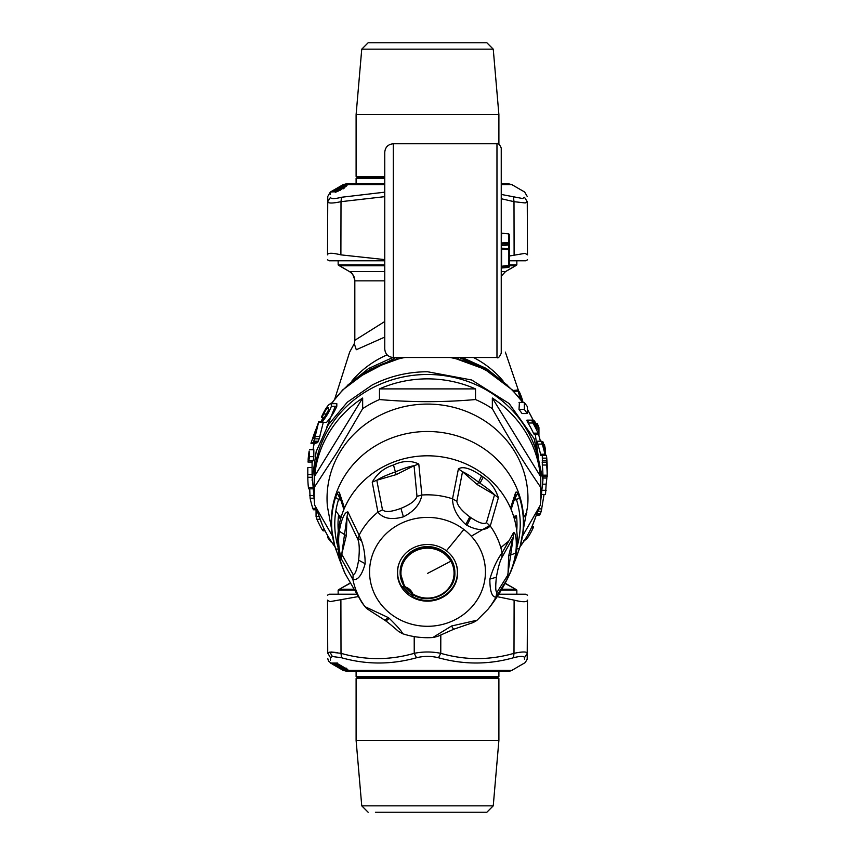<?xml version="1.0" encoding="UTF-8"?>
<svg xmlns="http://www.w3.org/2000/svg" width="855" height="855" viewBox="0 0 855 855"><rect width="100%" height="100%" fill="white"/><g stroke="black" fill="none" stroke-linecap="round" stroke-linejoin="round"><path stroke-width="1.28" d="M375.43 812.25L486.837 812.25L375.43 812.25M368.163 812.25L361.751 805.838L493.25 805.838L498.893 740.43L498.893 678.571L356.108 678.571L356.108 740.43L498.893 740.43M498.893 678.571L497.183 677.588L357.818 677.588L356.108 678.571M357.818 677.588L356.108 676.604L498.893 676.604L498.893 671.175M524.468 657.741L527.257 653.327C527.225 660.349 527.225 660.349 527.257 653.327C526.947 651.531 522.533 651.531 513.994 653.327L513.502 657.741C520.492 655.956 524.147 655.956 524.468 657.741C524.735 664.763 524.735 664.763 524.468 657.741L524.521 659.152M513.502 657.741C488.622 664.763 463.602 664.763 438.465 657.741C431.155 655.956 423.845 655.956 416.535 657.741C391.387 664.763 366.378 664.763 341.498 657.741L332.232 656.49M330.436 660.391L330.532 657.741C330.265 664.763 330.265 664.763 330.532 657.741L332.36 656.469L329.902 652.055L341.006 653.327L341.498 657.741M353.318 660.466L354.825 660.755M522.64 656.469L521.005 656.416M345.014 669.882L333.995 663.704L333.194 663.095L334.551 663.181L337.041 664.677M338.377 665.062L334.871 663.095L333.194 663.095M333.514 663.138L336.165 663.523L338.751 665.243M341.947 667.349L338.633 665.318M338.484 665.414A0.641 0.566 -76.4 0 1 338.43 665.404L341.177 666.676L342.192 667.595L341.241 667.434L340.001 665.874M341.241 667.434L341.241 667.434A0.641 0.62 90.6 0 0 341.434 667.616L344.875 669.732L342.192 667.595M343.208 669.882L339.446 667.616A0.641 0.641 0 0 1 339.253 667.456L339.243 667.434A0.641 0.631 90.9 0 0 339.446 667.616L331.323 663.095L332.723 663.181M336.613 665.276L331.323 663.095M331.569 663.138L335.951 665.126M339.243 667.434L336.154 665.318M336.496 665.243L335.32 665.105A0.641 0.631 90.9 0 0 335.823 665.372L335.919 665.329A0.641 0.641 0 0 0 336.068 665.393L336.068 665.393A0.641 0.588 -72.9 0 0 336.111 665.404L339.702 667.413M342.566 669.85L331.259 663.031M335.278 665.243L330.575 663.095M330.607 663.106L334.497 665.126M338.495 667.52A0.641 0.609 -53.7 0 0 338.569 667.573L334.7 665.318M339.852 668.247L338.708 667.637L339.852 668.247M347.803 669.657L336.923 663.704L336.25 663.085L337.554 663.17M336.646 663.127L347.098 669.166L336.25 663.085M336.207 663.608L337.875 665.094M361.751 49.163L493.25 49.163L486.837 42.75L368.163 42.75L361.751 49.163L356.108 114.57L356.108 176.429L384.75 176.429M356.108 176.429L357.818 177.413L384.75 177.413M334.583 665.105L334.444 665.147A0.641 0.641 74.1 0 0 334.647 665.34A0.641 0.62 -66.5 0 0 334.711 665.372L335.395 665.308M335.203 665.243L334.22 665.008M335.32 665.105L334.177 663.608M336.143 665.425L336.068 665.393A0.641 0.588 -72.9 0 1 335.94 665.34A0.641 0.631 85.5 0 1 335.737 665.147L335.598 665.094M338.067 665.147L338.911 665.276L338.067 665.147A0.641 0.62 87.3 0 0 338.27 665.34A0.641 0.566 -76.4 0 0 338.43 665.404L339.018 665.308L338.43 665.404A0.641 0.641 0 0 1 338.313 665.361L339.007 665.308M335.844 663.523L336.378 663.843M338.206 665.372L340.824 666.943M345.794 669.166L345.644 668.15M347.226 669.882L336.923 663.704M347.675 669.561L347.034 669.7L346.264 668.15M347.034 668.973L347.793 669.7L347.034 668.973M334.743 665.382L335.406 665.308L334.743 665.382A0.641 0.62 -66.5 0 1 334.711 665.372L338.516 667.541A0.641 0.641 0 0 0 338.666 667.627L339.072 667.595M339.371 667.573L332.253 663.704M342.502 669.412L341.498 669.102M342.812 668.129L333.91 663.031M334.861 662.935L333.995 663.704M343.945 669.134L343.015 669.102M341.177 666.676L341.989 667.413M337.607 664.388L338.43 665.126M493.25 49.163L498.893 114.57L356.108 114.57M384.75 178.396L356.108 178.396L356.108 183.825M336.87 663.085L337.426 663.02L336.87 663.085M330.853 663.095L331.526 663.031L330.853 663.095M336.068 665.382L336.71 665.308L336.068 665.382M332.328 663.095L332.958 663.031L332.328 663.095M334.871 663.095L335.47 663.031L334.871 663.095M344.918 187.17L343.956 187.544M345.345 186.871L343.753 187.416M338.324 190.932L337.191 191.563M343.122 188.912C345.463 187.245 345.185 187.106 342.289 188.517M338.505 190.686L337.917 191.039M344.586 185.375L342.182 187.234M344.362 185.129L342.246 186.711M341.038 187.63L342.203 186.08A0.641 0.631 -92.3 0 1 342.406 185.888L342.844 185.888A0.641 0.631 -87.7 0 0 342.641 186.08L341.027 187.63M342.011 186.892L341.231 186.892L342.684 185.706M336.4 189.896L338.12 188.955M338.751 188.431L341.455 187.074M404.768 587.15L412.292 594.257C429.189 606.045 455.875 592.633 454.86 572.839A27.36 25.714 0 0 0 451.515 560.517A27.36 25.714 180 0 0 420.735 547.937A27.36 25.714 180 0 0 400.14 572.839A27.36 25.714 180 0 0 403.485 585.173A27.36 25.714 180 0 0 404.768 587.15L405.441 587.022C409.032 588.261 411.458 590.538 412.719 593.872L412.719 593.872A26.558 24.955 180 0 0 445.412 591.564A26.558 24.955 180 0 0 450.809 561.169A427.5 128.314 149.8 0 1 427.5 573.416M342.064 188.175L342.267 187.331L346.211 186.219M342.15 187.138L340.568 188.143L342.15 187.138C348.252 183.964 348.797 184.231 343.763 187.929L335.662 192.204M340.568 188.143L342.919 187.608L342.78 188.656L343.539 187.801L340.108 190.291M342.77 187.801L343.539 187.801L342.919 187.608M338.847 189.874L339.67 189.233M339.04 189.778L340.151 189.671L339.04 189.778C340.579 188.389 340.012 188.634 337.319 190.515L336.4 191.306L337.362 190.793L336.902 190.334C340.258 188.442 341.017 188.196 339.179 189.586L339.04 189.778M336.902 190.334L335.641 192.086M343.828 185.845L332.542 191.841M343.325 185.311L342.374 185.898A0.641 0.641 0 0 0 342.203 186.059M343.079 185.182L333.375 191.798M341.07 186.315L332.937 191.98L344.8 185.182M341.818 185.749L339.905 187.277M340.6 186.871L342.299 185.15M384.75 184.68L343.069 184.68L339.146 187.459M454.86 572.583A27.36 25.714 180 0 0 454.86 572.326A27.36 25.714 180 0 0 451.515 560.004A27.36 25.714 180 0 0 420.735 547.414A27.36 25.714 180 0 0 400.14 572.326A27.36 25.714 180 0 0 400.14 572.583M497.172 596.662L514.112 600.135L513.994 653.327C489.562 660.349 465.152 660.349 440.763 653.327C431.925 651.531 423.075 651.531 414.237 653.327L416.535 657.741M440.806 634.966L440.763 653.327L438.465 657.741M337.64 652.654L331.195 651.991M327.764 653.145L330.532 657.741M357.828 596.662L329.902 601.664L327.518 600.135L327.743 653.327L327.518 600.135C327.486 593.498 327.486 593.498 327.518 600.135C327.486 593.498 327.486 593.498 327.518 600.135L327.743 653.327C327.775 660.349 327.775 660.349 327.743 653.327L329.902 652.055M335.791 191.114C334.102 192.589 334.904 192.589 338.206 191.114L346.692 185.695M343.507 185.524L342.844 186.871M342.374 185.898L343.528 185.129M332.852 191.424L332.274 191.819M342.577 185.332L331.077 191.905L342.77 185.15M339.499 186.753L338.473 187.363M339.04 187.363A0.641 0.609 -126.6 0 0 338.58 187.416L338.43 187.405M331.644 191.958L330.949 191.883L332.103 191.435M342.128 185.225L331.622 191.296M457.307 568.618L457.425 572.326A29.925 28.119 180 0 1 442.441 596.694A29.925 28.119 180 0 1 412.495 596.651A10.688 10.046 180 0 0 412.217 594.204M457.425 572.326A29.925 28.119 180 0 0 455.074 561.393M399.926 561.393A29.925 28.119 180 0 0 397.575 572.326A29.925 28.119 180 0 0 401.241 585.814A29.925 28.119 180 0 0 401.615 586.434A10.688 10.046 180 0 1 401.807 586.434A10.688 10.046 180 0 1 404.468 586.744M356.108 676.604L356.108 671.175L346.254 671.175L343.069 670.32L511.931 670.32L525.205 662.604L527.193 659.184L527.482 600.135C527.514 593.498 527.514 593.498 527.482 600.135C527.514 593.498 527.514 593.498 527.482 600.135C527.161 602.251 522.704 602.251 514.112 600.135M330.436 194.609L330.329 192.033L327.764 196.458L327.743 201.673L330.532 197.259C330.265 190.238 330.265 190.238 330.532 197.259C330.853 199.044 334.508 199.044 341.498 197.259L384.75 192.172M501.244 194.448L522.64 198.531L524.468 197.259C524.735 190.238 524.735 190.238 524.468 197.259C524.735 190.238 524.735 190.238 524.468 197.259L527.257 201.673C527.225 194.651 527.225 194.651 527.257 201.673L527.482 254.865C527.514 261.502 527.514 261.502 527.482 254.865C527.514 261.502 527.514 261.502 527.482 254.865L527.257 201.673L525.451 202.902M332.413 198.531L333.942 198.584M397.693 568.618L397.575 572.326M527.514 595.198L525.825 594.225L498.743 594.225M356.257 594.225L329.175 594.225L327.486 595.198M525.098 202.945L513.994 201.673L513.502 197.259M384.75 196.661L341.006 201.673L340.889 254.865C332.296 252.749 327.839 252.749 327.518 254.865L327.743 201.673C327.775 194.651 327.775 194.651 327.743 201.673C328.053 203.469 332.467 203.469 341.006 201.673L341.498 197.259M457.628 571.984L457.094 576.494M397.372 571.984L397.906 576.505M402.139 586.434L408.594 593.199L413.051 595.988M527.482 254.865L525.098 253.337L509.58 255.976M340.889 254.865L384.75 259.599M327.518 254.865C327.486 261.502 327.486 261.502 327.518 254.865C327.486 261.502 327.486 261.502 327.518 254.865L327.743 201.673M514.496 519.316L516.505 515.757A89.486 84.1 0 0 1 516.73 530.902M514.357 518.835L516.505 515.757L513.652 516.431M408.594 594.888A30.139 28.322 180 0 0 440.507 598.382A30.139 28.322 180 0 0 457.639 572.839A30.139 28.322 180 0 0 446.406 550.78A30.139 28.322 180 0 0 414.493 547.286A30.139 28.322 180 0 0 397.361 572.839A30.139 28.322 180 0 0 408.594 594.888M338.27 530.902A89.486 84.1 0 0 1 338.495 515.757L340.504 519.316M341.348 516.431L338.495 515.757L340.643 518.835M509.58 260.775L525.825 260.775L527.514 259.802M327.486 259.802L329.175 260.775L384.75 260.775M477.357 484.678L494.532 494.788L486.474 522.651C483.983 524.607 478.757 522.918 470.806 517.596L469.79 516.88C461.828 510.927 457.511 505.733 456.848 501.287L462.523 471.714L477.357 484.678L478.565 482.22L479.965 483.225C486.303 487.414 491.165 491.272 494.532 494.788L498.38 497.76L490.257 526.028L486.474 522.651M501.864 557.545L502.088 552.864L513.673 532.441L513.235 537.229L508.704 555.782L507.977 574.817L496.979 592.344C495.558 592.055 495.366 587.011 496.381 577.189C498.048 567.827 499.876 561.286 501.864 557.545L513.235 537.229L510.67 555.045L508.704 555.782M507.09 579.391L510.67 555.045L515.64 553.078C514.411 561.724 511.568 570.499 507.09 579.391L495.879 597.175L496.979 592.344M456.848 501.287L452.53 498.818C452.68 508.148 457.104 516.709 465.783 524.521L466.98 525.344C477.357 530.709 485.116 530.934 490.257 526.028A75.924 71.339 180 0 1 502.088 552.864C497.129 559.587 493.057 568.34 489.851 579.124C489.872 591.051 491.882 597.068 495.879 597.175A75.924 71.339 180 0 1 488.023 609.241L476.844 620.431L473.317 622.493L453.941 629.162L437.899 636.28L433.303 637.499C422.776 638.247 412.516 636.975 402.513 633.694L398.494 631.375C400.055 632.818 390.34 624.022 385.349 620.634L384.333 619.907C361.9 605.532 368.035 609.551 365.021 606.687L388.02 617.46C385.915 619.629 384.643 620.388 384.194 619.747M477.058 620.217L451.568 625.999L433.122 637.328M402.47 633.534C402.32 631.931 397.896 626.854 389.217 618.293L388.02 617.46M416.994 496.349C415.658 500.56 410.293 504.557 400.91 508.362L403.432 516.815C414.077 511.386 420.222 504.129 421.878 495.024L418.79 464.03L414.055 465.719C409.395 466.456 403.175 468.529 395.395 471.928C387.486 474.632 381.287 477.4 376.788 480.221L396.154 474.632L414.055 465.719L416.994 496.349L421.878 495.024A75.924 71.339 180 0 1 452.53 498.818L458.398 468.925L462.523 471.714C466.595 473.531 471.939 477.037 478.565 482.22L481.622 475.893L483.267 477.122L479.965 483.225M353.136 574.549L352.912 579.487C357.871 580.492 361.943 575.223 365.149 563.691C365.128 552.512 363.119 543 359.121 535.177L347.91 511.931L347.023 516.666L346.296 535.69L341.765 554.254L347.023 516.666L358.021 539.751C359.442 543.908 359.634 550.706 358.619 560.153C356.952 569.879 355.124 574.678 353.136 574.549L341.765 554.254L341.327 558.892C338.633 549.113 337.971 539.9 339.36 531.265L346.296 535.69M400.91 508.362C391.28 511.963 385.135 512.434 382.484 509.783L377.942 512.124A75.924 71.339 180 0 0 359.121 535.177L358.021 539.751M418.79 464.03C411.127 460.332 402.694 460.653 393.482 464.992C384.216 467.845 377.13 473.563 372.224 482.145L376.788 480.221L382.484 509.783M403.432 516.815C391.547 520.161 383.051 518.6 377.942 512.124L372.224 482.145M338.153 594.225L338.153 590.1L353.735 590.1M516.848 594.225L516.848 590.1L501.265 590.1M338.153 590.1L339.435 589.213L338.153 590.1M514.24 500.239L516.42 499.48A4.275 1.4 -17.5 0 0 519.445 497.375A95.888 90.106 0 0 1 519.883 547.093L519.883 547.093A95.888 90.106 0 0 1 519.445 548.536L510.51 572.284A89.775 84.356 180 0 0 510.51 508.03L515.544 492.769C516.26 490.984 517.564 492.512 519.445 497.375M515.041 497.631L516.42 499.48A92.735 87.146 0 0 1 516.965 547.168M498.38 497.76C495.569 488.889 490.535 482.017 483.267 477.122M513.673 532.441C516.591 533.349 516.805 545.95 515.64 553.078M458.398 468.925C464.447 464.97 475.273 471.586 481.622 475.893M361.911 602.593L364.743 606.323A75.924 71.339 180 0 1 352.912 579.487L341.327 558.892M347.91 511.931C343.71 511.963 340.301 524.126 339.36 531.265M340.76 500.239L338.58 499.48L339.959 497.631M344.49 508.03A89.775 84.356 180 0 0 344.49 572.284L335.555 548.536A95.888 90.106 0 0 1 335.117 547.093L335.117 547.093A95.888 90.106 0 0 1 335.555 497.375C337.436 492.512 338.74 490.984 339.456 492.769L344.49 508.03A89.775 84.356 180 0 1 384.461 466.125A89.775 84.356 180 0 1 483.812 474.461A89.775 84.356 180 0 1 510.51 508.03M516.848 590.1L515.565 589.213L516.848 590.1M349.845 583.196L339.435 589.213L349.962 583.409M515.565 556.52L515.661 559.181L509.772 573.908A89.775 84.356 180 0 0 509.847 573.748A89.775 84.356 180 0 0 510.51 572.284M516.42 548.963L519.445 548.536L515.661 559.181M511.119 509.452L515.715 495.269L515.544 492.769M343.881 509.452L339.285 495.269L339.456 492.769M338.035 547.168A92.735 87.146 0 0 1 338.58 499.48L335.555 497.375M338.227 549.017A4.275 1.4 162.5 0 1 335.566 548.536A4.275 1.4 162.5 0 1 335.555 548.536M339.435 556.52L339.339 559.181L334.615 545.351A96.188 90.384 180 0 0 334.626 545.415L327.39 506.363A100.463 94.403 0 0 1 339.339 453.225A100.463 94.403 0 0 1 456.399 408.07A100.463 94.403 0 0 1 527.61 506.363L520.374 545.415A96.188 90.384 180 0 0 520.385 545.351A96.188 90.384 180 0 0 486.987 450.852A96.188 90.384 180 0 0 381.383 442.559A96.188 90.384 180 0 0 343.09 478.544A96.188 90.384 180 0 0 334.615 545.351M505.155 583.196L515.565 589.213L505.038 583.409M509.58 265.787L515.565 265.787L516.848 264.9L509.58 264.9M384.75 265.787L339.435 265.787L338.153 264.9L384.665 264.9M338.153 260.775L338.153 264.9L349.481 271.591C351.897 272.296 353.671 275.385 354.825 280.846C354.814 277.041 353.03 273.953 349.481 271.591L384.75 271.591M516.848 260.775L516.848 264.9L505.519 271.591L501.244 276.186L505.519 271.591L501.244 271.591M314.159 438.423L315.41 432.149L313.037 438.69L314.159 438.423M335.042 546.847A113.288 106.458 0 0 1 317.226 509.708M332.007 535.283L314.629 505.07A113.288 106.458 0 0 1 314.213 495.953A113.288 106.458 0 0 1 314.629 486.837L337.436 451.825L362.659 408.658A113.288 106.458 0 0 1 379.47 399.541C411.49 402.374 443.51 402.374 475.53 399.541A113.288 106.458 0 0 1 492.341 408.658L492.341 398.024A113.288 106.458 0 0 1 540.371 476.203L492.341 398.024M328.085 434.287A113.288 106.458 0 0 1 362.659 398.024L314.629 476.203A113.288 106.458 0 0 1 328.085 434.287M314.629 476.203L314.629 486.837M362.659 398.024L362.659 408.658M379.47 388.907A113.288 106.458 0 0 1 475.53 388.907L379.47 388.907L379.47 399.541M475.53 388.907L475.53 399.541M492.341 408.658C508.351 437.557 524.361 463.613 540.371 486.837L540.371 476.203M540.371 486.837A113.288 106.458 0 0 1 540.788 495.953A113.288 106.458 0 0 1 540.371 505.07L522.993 535.283M537.774 509.708A113.288 106.458 0 0 1 526.915 536.363A113.288 106.458 0 0 1 519.958 546.847M518.397 396.709L517.35 395.459M517.831 396.025L519.103 397.554M520.417 399.21L517.809 389.987L512.861 390.511M512.861 390.414L517.638 390.414C518.846 390.19 520.588 393.834 522.865 401.38L522.683 402.213M522.865 401.38L519.616 394.433L521.828 401.07M384.75 280.846L354.825 280.846L354.825 340.301L384.75 321.523M354.398 344.052L356.289 349.727L384.75 337.094M326.599 422.327L321.737 422.327L328.395 410.261L328.395 407.696C327.337 407.568 325.766 409.673 323.671 414.002C322.196 417.016 321.544 417.828 321.737 416.449C325.83 407.611 329.068 403.357 331.43 403.678L336.817 403.678L331.056 403.175L331.43 406.243C329.057 412.185 325.83 417.55 321.737 422.327L326.599 422.327C330.885 417.571 334.284 412.206 336.817 406.243L336.817 403.678M324.44 417.358L321.598 417.358L321.737 416.449M312.332 487.436L308.399 487.436L308.612 488.836L312.438 488.836M308.399 487.436A119.7 112.486 -0 0 1 307.8 477.282L307.8 468.006M314.384 501.789L312.075 474.546L307.8 474.546L307.8 476.117M307.8 474.546L307.8 468.957M312.086 465.002A115.425 108.467 -0 0 1 312.075 463.87L312.075 467.546L307.8 467.546L312.075 467.546L312.075 474.546M316.029 508.362L312.791 508.362L313.411 509.772L316.446 509.772M312.791 508.362A119.7 112.486 -0 0 1 310.109 498.219L309.702 488.836M309.489 456.656L309.147 451.066A119.7 112.486 -0 0 0 308.163 459.199L308.163 460.663L313.176 460.802L313.828 456.656L309.489 456.656L308.847 460.674L308.847 454.529A119.7 112.486 -0 0 0 308.163 460.663L308.024 462.063L312.299 462.063L312.438 460.802M313.806 449.655L309.467 449.655L313.742 449.783M324.408 529.459L322.046 529.459A119.7 112.486 -0 0 1 316.927 519.306L316.061 516.57L316.061 509.772M322.046 529.459L323.158 530.859L325.103 530.859M328.801 537.581L327.679 537.581L330.65 541.589M327.679 537.581L327.679 535.668M315.345 443.264L310.953 443.264L315.345 443.264L317.59 442.634L318.252 441.233L313.742 441.233L313.112 442.634L310.942 443.264L312.535 438.818A119.7 112.486 -0 0 1 316.061 429.092L318.626 422.156L314.597 438.85L319.15 438.85L323.34 422.156M313.742 441.233A119.7 112.486 -0 0 1 314.597 438.85M321.694 421.611L318.637 421.611L318.626 422.156L321.544 422.156M314.213 495.953L314.213 480.938A113.288 106.458 0 0 1 328.085 429.905A113.288 106.458 0 0 1 373.186 387.518A113.288 106.458 0 0 1 540.788 480.938L540.788 495.953M531.853 526.766L533.402 526.766L533.264 527.674C529.17 536.513 525.932 540.766 523.57 540.446M547.082 466.285L547.157 466.285A119.7 112.486 180 0 0 546.601 458.152L546.388 455.288L545.298 455.288M547.157 466.285L547.157 468.262A119.7 112.486 180 0 0 546.783 461.903L546.591 460.503M546.783 461.903L546.783 463.367A119.7 112.486 180 0 1 547.157 469.726L547.157 471.704A119.7 112.486 180 0 0 546.601 463.56L546.388 462.16L542.081 462.16M546.601 463.56L546.601 465.024A119.7 112.486 180 0 1 547.2 475.166L547.2 476.449L547.2 475.166L542.914 475.166A115.425 108.467 180 0 0 542.305 465.024L542.305 463.56M542.925 476.577L547.2 476.577L547.2 475.284M547.2 476.117L547.2 466.841A119.7 112.486 180 0 0 546.601 456.688M545.298 455.523L540.926 455.651L540.531 454.24L544.892 454.24L545.298 455.523L545.298 448.651L544.443 444.632L544.443 447.325A119.7 112.486 180 0 0 543.331 442.976L542.797 441.565L541.824 441.565M543.331 442.976C542.594 440.881 542.594 441.372 543.331 444.44A119.7 112.486 180 0 1 544.443 448.79L544.443 450.767A119.7 112.486 180 0 0 542.209 442.634L541.589 441.223L537.1 441.223M542.209 442.634C541.365 440.539 541.365 441.03 542.209 444.098A119.7 112.486 180 0 1 544.892 454.24M543.748 444.504L544.475 444.504L543.78 444.632M542.85 484.176L546.153 484.176A119.7 112.486 180 0 0 546.837 478.052L546.944 476.577M546.153 484.176L545.511 494.34M536.213 427.703L537.164 427.703L537.164 429.68A119.7 112.486 180 0 0 532.954 421.536L531.842 420.136L526.915 420.136M532.954 421.536C531.468 419.484 531.468 419.976 532.954 423.001A119.7 112.486 180 0 1 538.073 433.154L538.885 434.554L534.279 434.554L533.435 433.154A115.425 108.467 180 0 0 528.069 423.001C526.52 419.976 526.52 419.484 528.069 421.536M535.796 423.407L537.218 423.407L538.939 427.553L538.939 434.426M535.861 423.535L537.164 423.535L537.164 426.239A119.7 112.486 180 0 0 535.016 421.889L534.012 420.478L532.248 420.478M535.016 421.889C533.659 419.826 533.659 420.307 535.016 423.343A119.7 112.486 180 0 1 537.164 427.703M527.321 413.425L527.321 406.553L524.35 402.534L524.35 409.406L527.236 413.542L522.063 413.553L519.017 409.406L519.402 402.534M519.113 402.406L524.35 402.534L519.017 402.534M544.058 494.468L541.258 511.226A119.7 112.486 180 0 1 540.403 513.609L539.676 515.009L536.374 515.64M501.244 345.367L501.244 351.074M313.828 456.656L313.828 449.783M318.252 441.233A115.425 108.467 -0 0 1 319.15 438.85M532.654 524.938L539.398 506.812M540.616 501.789L542.925 480.211L534.14 438.701L509.12 403.507L471.671 379.994L427.5 371.743C407.867 371.818 389.42 376.243 372.16 385.017L347.344 402.171L328.224 424.871L316.19 451.515L312.075 480.211M322.346 524.938L315.602 506.812M542.54 460.492A115.425 108.467 180 0 0 542.305 458.152L542.305 456.688M542.925 476.449L542.914 475.166M542.38 462.16L542.294 460.492L546.591 460.492M540.531 454.24A115.425 108.467 180 0 0 537.742 444.098C536.865 441.03 536.865 440.549 537.742 442.634M355.135 378.968L395.993 357.508L397.148 358.726M504.536 383.104L482.786 367.287L459.007 357.508L457.853 358.726M501.244 245.513L508.8 244.979A0.855 0.823 0 0 0 509.58 244.156L509.58 239.101M509.58 251.071L509.58 264.526A0.855 0.748 0 0 1 508.811 265.274L501.586 266.279L501.586 248.901L508.811 249.778L508.821 248.976L501.244 248.1M509.58 262.175L509.58 266.536L508.811 267.38L501.586 267.989L508.811 267.358L508.8 266.279L509.58 266.514L508.811 267.38M509.58 261.897L509.58 257.109M509.58 266.151L509.58 258.36M509.58 250.205L509.58 236.739L509.58 250.205M509.58 235.125L508.811 233.885L501.586 233.191L501.244 243.75L501.244 233.949M501.244 267.252L501.885 266.322M501.885 245.513L501.885 244.092L501.244 243.985M501.244 266.29L501.586 248.901M508.811 233.885L508.811 242.499L501.586 242.916M496.969 143.758L496.969 357.508C498.005 358.598 499.438 357.176 501.244 353.233L501.244 148.033C499.416 144.089 497.995 142.667 496.969 143.758L393.3 143.758L393.3 357.508C388.106 357.005 385.252 354.152 384.75 348.958L384.75 278.121M393.3 143.758C388.106 144.271 385.252 147.113 384.75 152.308L384.75 348.958M384.75 277.576L384.75 156.123M509.58 244.156L509.58 244.156A0.855 0.855 0 0 1 508.778 245.011L501.244 245.545M335.823 665.372L335.823 665.372A0.641 0.641 0 0 1 335.331 665.126L334.166 663.598M337.394 665.105A0.641 0.62 90.6 0 0 337.896 665.372L337.896 665.372A0.641 0.641 0 0 1 337.404 665.137L336.186 663.608M450.809 561.169A26.558 24.955 180 0 0 414.771 551.229A26.558 24.955 180 0 0 404.191 585.098A26.558 24.955 180 0 0 405.441 587.022L405.217 587.513C408.348 588.486 410.592 590.591 411.939 593.83L412.719 593.872L412.292 594.257A0.855 0.855 0 0 1 411.939 593.83L411.939 593.787M336.613 663.042L337.287 662.988L336.613 663.042M336.346 663.042L337.02 662.988L336.346 663.042M330.746 663.053L331.462 663.01M330.511 663.053L331.227 663.01M336.047 665.372L336.688 665.308M332.157 663.053L332.873 663.01M331.323 663.053L332.029 663.01M334.647 663.053L335.342 663.01M333.247 663.053L333.942 663.01M454.86 572.326L454.86 572.839A27.36 25.714 0 0 1 440.421 595.508A27.36 25.714 0 0 1 412.356 594.257M338.698 187.555L331.964 191.253M414.205 636.59L414.237 653.327C389.837 660.349 365.427 660.349 341.006 653.327L340.889 600.135M501.244 183.825L508.725 183.825L511.931 184.68L501.244 184.68M342.566 187.854L339.895 189.479M332.499 191.926L333.204 191.98M339.328 187.437L338.591 187.341M330.906 191.937L331.612 191.98M330.96 191.948L331.676 191.99M501.244 198.734L513.994 201.673L514.112 254.865M463.848 529.448A57.948 54.453 180 0 0 382.377 537.688A57.948 54.453 180 0 0 391.152 614.253A57.948 54.453 180 0 0 472.623 606.003A57.948 54.453 180 0 0 463.848 529.448A427.5 91.72 127.1 0 1 446.406 550.78M466.98 525.344L470.806 517.596M489.851 579.124L496.381 577.189M451.568 625.999C452.936 628.575 453.77 629.569 454.091 628.991M389.217 618.293C387.048 620.431 385.712 621.147 385.21 620.463M465.783 524.521L469.79 516.88M365.149 563.691L358.619 560.153M396.154 474.632L393.482 464.992M353.211 589.213L339.435 589.213M501.789 589.213L515.565 589.213M344.49 572.284A89.775 84.356 180 0 0 345.153 573.748A89.775 84.356 180 0 0 345.228 573.908L339.339 559.181M349.492 352.431L354.601 343.069M351.865 381.052A96.188 90.384 -0 0 1 387.112 354.868M339.724 497.802L336.613 492.298M517.67 391.227L513.545 391.227M521.657 398.772L520.813 398.772M471.308 536.203L489.797 525.419M513.588 500.464L518.387 492.298M503.135 381.052A96.188 90.384 180 0 0 473.488 357.508M340.921 517.831L335.833 511.023M361.216 540.584L357.005 537.4M326.706 427.361L335.288 406.243M336.817 406.243L331.43 406.243M326.696 414.002L323.671 414.002M312.075 477.282L307.8 477.282M313.229 495.483L309.702 495.483M313.678 498.219L310.109 498.219M318.755 516.57L316.061 516.57M319.834 519.306L316.927 519.306M319.898 436.52L315.324 436.52M313.112 442.634L317.59 442.634M523.581 517.553L526.904 512.145M533.264 527.674L531.436 527.674M542.305 458.152L546.601 458.152M542.305 465.024L546.601 465.024M537.742 444.098L542.209 444.098M542.765 444.44L543.331 444.44M542.925 478.052L546.837 478.052M542.423 490.321L546.153 490.321M533.958 423.343L535.016 423.343M533.435 433.154L538.073 433.154M528.069 423.001L532.954 423.001M519.017 409.406L524.35 409.406M536.822 515.009L539.676 515.009M540.403 513.609L537.314 513.609M538.105 511.226L541.258 511.226M541.888 508.896L538.81 508.896M541.91 494.532L544.047 494.532M514.079 517.831L515.544 515.982M539.013 462.17L535.316 434.554M312.075 463.87L312.075 463.87A115.425 108.467 -0 0 1 312.086 462.063L312.075 463.859M313.069 449.655A115.425 108.467 -0 0 1 314.18 443.264L313.058 449.655M321.191 421.611A115.425 108.467 -0 0 1 323.222 417.358M331.847 403.175A115.425 108.467 -0 0 1 404.885 357.508M500.816 547.649L507.592 541.974M540.381 441.223A115.425 108.467 180 0 0 538.629 434.554L540.403 441.223M533.285 420.478A115.425 108.467 180 0 0 527.321 409.406M522.597 402.406A115.425 108.467 180 0 0 450.115 357.508M508.811 265.274L508.811 249.778L509.58 249.82A0.855 0.823 0 0 0 508.843 249.008M508.8 265.381L508.8 266.279L501.885 266.888M508.725 248.965L508.725 245.011M508.8 244.979L508.8 243.728A0.855 0.823 0 0 0 509.58 242.916L508.811 242.499L508.8 243.728L501.885 244.092M486.837 812.25L493.25 805.838M361.751 805.838L356.108 740.43M497.183 677.588L498.893 676.604M508.725 671.175L346.275 671.175M498.786 671.175L508.725 671.175C512.466 671.186 506.983 671.164 508.725 671.175L511.931 670.32M343.069 670.32L342.128 669.775M332.595 664.271L328.47 661.097L327.764 658.542M339.98 665.874L341.241 667.466A0.641 0.641 0 0 0 341.412 667.616M339.2 188.367A0.855 0.855 0 0 0 338.505 188.602M357.818 177.413L356.108 178.396M498.893 114.57L498.893 144.217M340.974 669.102L332.68 664.324M400.14 572.326L404.789 587.203A0.855 0.855 0 0 0 405.217 587.513M343.464 187.929L344.223 187.63M344.276 187.619L340.963 188.592M337.64 191.477L338.644 190.034M384.75 183.825L346.275 183.825L343.069 184.68M340.974 185.898L332.691 190.676M332.595 190.729L330.329 192.033M511.931 184.68L524.671 192.033L527.236 196.458M345.153 573.748L361.954 602.668L365.021 606.687M519.434 548.536L520.385 545.351M509.847 573.748C503.766 586.883 496.499 598.724 488.023 609.241M339.435 265.787L349.481 271.591M515.565 265.787L505.519 271.591M354.825 340.301L354.109 345.067M354.611 343.026L349.62 352.153M334.786 398.954L349.652 352.089M331.419 541.728L330.554 541.728M541.92 494.468L545.533 494.468M518.483 390.575L505.348 352.089M392.787 357.497L368.591 368.516L347.29 385.498M542.925 476.117L542.925 480.211M462.256 357.508L486.431 368.526L507.71 385.498M321.106 421.611L323.115 417.358M331.633 403.175L342.748 389.88L370.333 369.189L402.352 357.508M533.381 420.478L527.321 409.139M522.811 402.406L512.252 389.88L484.667 369.189L452.648 357.508M509.58 249.82A0.855 0.855 0 0 0 508.821 248.976L501.511 248.121M501.511 266.375L508.843 265.381A0.855 0.855 0 0 0 509.58 264.526M496.969 357.508L393.3 357.508"/></g></svg>
